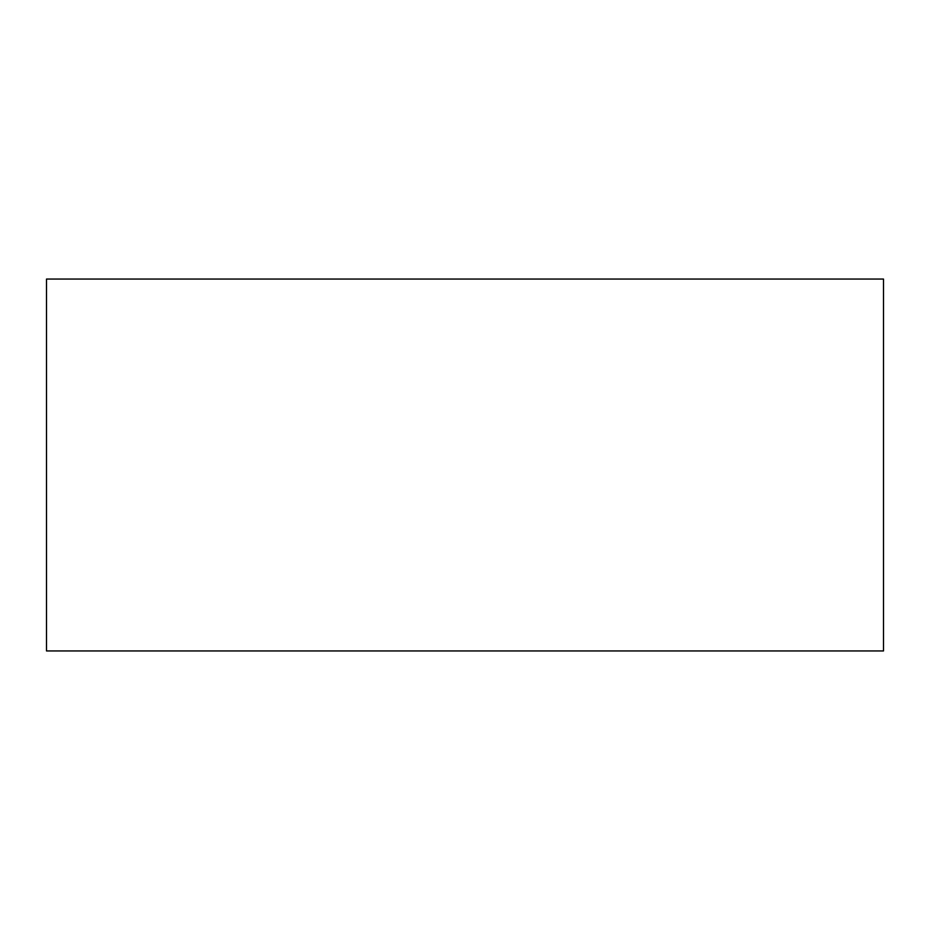 <?xml version="1.0" encoding="UTF-8"?>
<svg xmlns="http://www.w3.org/2000/svg" width="930" height="930" viewBox="0 0 930 930"><rect width="100%" height="100%" fill="white"/><g stroke="black" fill="none" stroke-linecap="round" stroke-linejoin="round"><path stroke-width="1.4" d="M46.5 279.058L46.5 650.942L883.5 650.942L883.5 279.058L46.5 279.058"/></g></svg>
